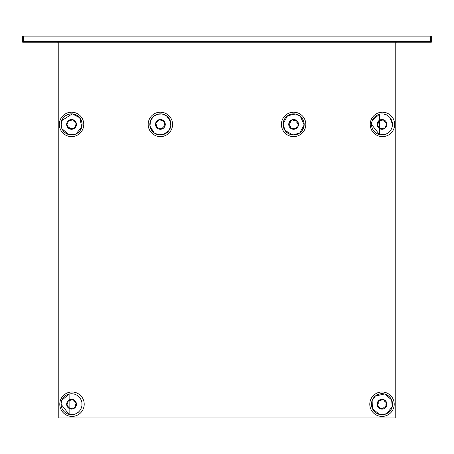 <?xml version="1.0" encoding="UTF-8"?>
<svg xmlns="http://www.w3.org/2000/svg" width="454" height="454" viewBox="0 0 454 454"><rect width="100%" height="100%" fill="white"/><g stroke="black" fill="none" stroke-linecap="round" stroke-linejoin="round"><path stroke-width="0.68" d="M298.386 125.48L298.119 126.314A4.886 4.886 0 0 0 298.386 125.48L297.875 125.837L298.13 124.6L296.995 122.018L296.831 122.415M298.505 124.458L298.403 125.412A4.886 4.886 0 0 0 298.505 124.458L298.13 124.6M296.933 120.815L297.518 121.462A4.886 4.886 0 0 0 296.933 120.815L296.99 121.439L296.042 120.599L293.239 120.287L293.5 120.633M296.11 120.202L296.882 120.77A4.886 4.886 0 0 0 296.11 120.202L296.042 120.599M292.166 119.743L293.023 119.555A5.221 5.045 99.7 0 1 293.732 119.521A4.886 4.886 0 0 0 292.166 119.743L292.529 120.015M292.098 119.765A4.886 4.886 0 0 0 291.224 120.151L291.53 120.406L292.421 120.032L292.098 119.765L291.224 120.151M164.881 126.308A4.886 4.886 0 0 0 165.16 125.418L162.072 128.346M291.854 134.707A10.453 10.453 0 0 1 283.319 122.642A10.453 10.453 0 0 1 295.384 114.102A10.453 10.453 0 0 1 303.925 126.172A10.453 10.453 0 0 1 291.854 134.707M295.401 114.011A10.544 10.544 0 0 1 304.101 125.593A10.544 10.544 0 0 1 293.023 134.934A10.544 10.544 0 0 1 283.075 124.407A10.544 10.544 0 0 1 295.401 114.011L287.53 115.793L283.086 123.84L285.01 130.497L293.051 134.94L299.714 133.016L304.152 124.975L300.344 116.281L295.401 114.011M290.412 126.399L290.242 126.797L289.113 124.214L289.272 123.153M289.601 122.711L291.19 120.877M290.293 122.62L288.84 123.403L288.733 124.351L289.113 124.214M296.95 126.189L297.376 126.133L295.707 128.408L294.816 128.783L291.201 128.215L290.254 127.375L290.242 126.797M293.738 128.181L293.999 128.522M289.487 122.807L289.119 122.501L288.852 123.329L289.363 122.972M290.168 127.182L289.72 127.347L290.305 127.994L290.254 127.375M290.429 127.631L290.361 128.045L291.133 128.613L291.201 128.215M294.442 119.589A4.886 4.886 0 0 0 288.806 123.579A4.886 4.886 0 0 0 292.796 129.22A4.886 4.886 0 0 0 298.437 125.23A4.886 4.886 0 0 0 294.442 119.589M292.796 129.22A5.221 5.045 -80.3 0 0 294.22 129.254L295.072 129.072L294.504 128.805M294.816 128.783L295.14 129.049L296.014 128.664L295.707 128.408M291.201 120.974L291.53 120.406M293.023 119.555L292.734 120.004M292.944 120.026L293.227 120.231M297.518 121.462L296.99 121.439M297.069 121.627L296.995 122.018M298.119 126.314L297.875 125.837M297.75 126.008L297.376 126.133M281.406 124.407A12.213 12.213 0 0 1 293.619 112.195A12.213 12.213 0 0 1 305.831 124.407A12.213 12.213 0 0 1 293.619 136.62A12.213 12.213 0 0 1 281.406 124.407M170.704 122.779A10.453 10.453 0 0 1 162.01 134.73A10.453 10.453 0 0 1 150.053 126.036A10.453 10.453 0 0 1 158.752 114.079A10.453 10.453 0 0 1 170.704 122.779M149.962 126.053A10.544 10.544 0 0 1 165.171 115.01A10.544 10.544 0 0 1 166.578 132.943A10.544 10.544 0 0 1 149.962 126.053L154.178 132.937L158.565 134.798L163.219 134.566L168.911 130.61L170.772 126.223L170.539 121.57L166.584 115.878L162.197 114.016L157.544 114.249L153.497 116.411L150.529 120.639L149.962 126.053M155.603 123.397A4.886 4.886 0 0 1 155.887 122.484L155.603 123.397L155.994 123.335L156.488 122.166L159.116 120.072L160.574 119.981L163.502 121.144L164.138 121.871L164.762 125.48M155.921 122.415A4.886 4.886 0 0 1 156.346 121.655L155.921 122.415L156.488 122.166M158.866 119.76A4.886 4.886 0 0 1 159.802 119.555L158.866 119.76L159.116 120.072M159.87 119.55A4.886 4.886 0 0 1 160.744 119.533L159.87 119.55L160.376 119.918M163.644 120.77A4.886 4.886 0 0 1 164.291 121.479L163.644 120.77L163.502 121.144M165.205 123.647A4.886 4.886 0 0 0 159.621 119.578A4.886 4.886 0 0 0 155.557 125.168A4.886 4.886 0 0 0 161.142 129.231A4.886 4.886 0 0 0 165.205 123.647A5.221 5.045 171 0 0 164.779 122.285L164.331 121.536A4.886 4.886 0 0 1 165.046 122.949M162.078 128.244L160.591 128.925M160.058 128.754L157.816 127.841M159.757 128.13L160.96 129.259L161.896 129.049L161.641 128.737M157.907 127.795L156.573 126.848M156.482 126.201L155.994 123.335M156.846 125.73L156.602 126.087M157.464 122.001L157.039 121.973M161.005 120.679L160.812 120.293M163.917 123.085L164.161 122.728M163.292 126.808L163.724 126.836M155.716 125.86A5.221 5.045 -9 0 0 155.977 126.524L156.426 127.279L156.494 126.655L156.471 127.336L157.118 128.039L157.26 127.665M160.188 128.834L160.018 129.276L160.892 129.265L160.387 128.896M164.115 126.785L164.416 127.16L164.842 126.394L164.274 126.643M164.456 126.394L164.87 126.331L165.16 125.418M155.977 126.524L156.494 126.655M156.448 126.45L156.551 126.116M164.331 121.536L164.263 122.154M148.169 124.407A12.213 12.213 0 0 1 160.381 112.195A12.213 12.213 0 0 1 172.594 124.407A12.213 12.213 0 0 1 160.381 136.62A12.213 12.213 0 0 1 148.169 124.407M391.774 407.925A10.453 10.453 0 0 1 378.284 413.98A10.453 10.453 0 0 1 372.229 400.496A10.453 10.453 0 0 1 385.718 394.435A10.453 10.453 0 0 1 391.774 407.925M372.144 400.462A10.544 10.544 0 0 1 389.311 396.603A10.544 10.544 0 0 1 386.133 413.912A10.544 10.544 0 0 1 372.144 400.462L372.376 408.532L379.419 414.434L386.326 413.832L392.228 406.795L391.626 399.889L384.589 393.981L375.322 396.041L372.144 400.462M383.335 407.743L383.698 407.981L380.946 408.594L379.936 408.231M379.561 407.823L378.069 405.916M379.612 407.13L380.094 408.708L381.008 408.992L380.946 408.594M378.171 405.921L377.484 404.435M377.728 403.833L378.732 401.098L379.453 400.456L383.057 399.821L383.976 400.127L386.331 402.931L386.524 403.873L385.276 407.317L384.266 408.084L383.698 407.981M378.273 403.6L377.887 403.788M380.668 400.678L380.31 400.434M384.39 401.285L384.419 400.854M385.73 404.815L386.116 404.627M377.229 403.158A5.221 5.045 20.8 0 0 377.126 403.861L377.143 404.735L377.512 404.23L377.155 404.809L377.365 405.74L377.671 405.484M379.635 407.953L379.266 408.254L380.032 408.679L379.777 408.106M384.061 408.129L384.141 408.6L384.884 408.152L384.266 408.084M384.549 407.959L384.947 408.106L385.65 407.459L385.276 407.317M377.433 402.471A4.886 4.886 0 0 0 380.265 408.776A4.886 4.886 0 0 0 386.57 405.944A4.886 4.886 0 0 0 383.738 399.639A4.886 4.886 0 0 0 377.433 402.471M386.57 405.944A5.221 5.045 -159.2 0 0 386.876 404.554L386.859 403.68L386.49 404.185M386.524 403.873L386.848 403.612L386.638 402.675L386.331 402.931M384.368 400.462L384.737 400.161L383.971 399.736L384.226 400.309M383.976 400.127L383.908 399.707L382.994 399.424L383.057 399.821M379.941 400.286L379.867 399.815L379.118 400.263L379.737 400.332M378.352 400.956A4.886 4.886 0 0 1 379.062 400.309L378.352 400.956L378.732 401.098M377.126 403.861L377.512 404.23M369.789 404.208A12.213 12.213 0 0 1 382.001 391.995A12.213 12.213 0 0 1 394.214 404.208A12.213 12.213 0 0 1 382.001 416.42A12.213 12.213 0 0 1 369.789 404.208M72.549 399.424A4.886 4.886 0 0 1 73.463 399.707L72.549 399.424L72.612 399.821L73.781 400.309L75.88 402.931L76.045 404.185L74.825 407.317L74.104 407.959L71.068 408.469M73.525 399.736A4.886 4.886 0 0 1 74.291 400.161L73.525 399.736L73.781 400.309M76.193 402.675A4.886 4.886 0 0 1 76.403 403.612L76.193 402.675L75.88 402.931M76.119 405.944A4.886 4.886 0 0 0 73.293 399.639A4.886 4.886 0 0 0 66.988 402.471A4.886 4.886 0 0 0 69.82 408.776A4.886 4.886 0 0 0 76.119 405.944A5.221 5.045 -159.2 0 0 76.425 404.554L76.414 403.68A4.886 4.886 0 0 1 76.323 405.263M75.199 407.459A4.886 4.886 0 0 1 74.496 408.106L75.199 407.459L74.825 407.317M74.439 408.152A4.886 4.886 0 0 1 73.69 408.6L74.439 408.152L73.82 408.084M71.119 408.384L69.581 408.294L69.649 408.708L70.563 408.992A4.886 4.886 0 0 1 70.291 408.929L70.268 408.918A5.017 5.017 0 0 0 70.291 408.929M61.704 400.462L69.127 393.941L69.127 414.474L61.018 404.208L61.704 400.462M81.328 407.925A10.453 10.453 0 0 1 67.839 413.98A10.453 10.453 0 0 1 61.784 400.496A10.453 10.453 0 0 1 75.268 394.435A10.453 10.453 0 0 1 81.328 407.925M69.331 408.106L69.581 408.679L68.821 408.254L69.19 407.953L69.49 408.231M69.116 407.823L67.623 405.916M69.161 407.13L69.19 407.953M67.725 405.921L67.039 404.435M67.283 403.833L68.282 401.098L69.002 400.456L72.612 399.821M67.828 403.6L67.442 403.788M70.217 400.678L69.859 400.434M73.945 401.285L73.974 400.854M75.279 404.815L75.67 404.627M72.89 407.743L73.247 407.981M66.783 403.158A5.221 5.045 20.8 0 0 66.681 403.861L66.698 404.735L67.067 404.23L66.704 404.809L66.914 405.74L67.226 405.484M69.496 400.286L69.417 399.815L68.668 400.263L69.292 400.332M69.002 400.456L68.611 400.309L67.907 400.956L68.282 401.098M66.681 403.861L67.067 404.23M76.414 403.68L76.045 404.185M59.786 404.208A12.213 12.213 0 0 1 71.999 391.995A12.213 12.213 0 0 1 84.211 404.208A12.213 12.213 0 0 1 71.999 416.42A12.213 12.213 0 0 1 59.786 404.208M372.149 120.662L379.572 114.141L379.572 134.668L371.463 124.407L372.149 120.662M391.774 128.119A10.453 10.453 0 0 1 378.284 134.18A10.453 10.453 0 0 1 372.229 120.69A10.453 10.453 0 0 1 385.718 114.635A10.453 10.453 0 0 1 391.774 128.119M383.335 127.937L383.698 128.176L380.946 128.794L379.936 128.431M379.561 128.022L378.069 126.11M379.612 127.33L380.094 128.902L381.008 129.191L380.946 128.794M378.171 126.116L377.484 124.629M377.728 124.027L378.732 121.297L379.453 120.656L383.057 120.021L383.976 120.321L386.331 123.125L386.524 124.073L385.276 127.517L384.266 128.283L383.698 128.176M378.273 123.794L377.887 123.987M380.668 120.872L380.31 120.633M384.39 121.485L384.419 121.053M385.73 125.015L386.116 124.827M377.229 123.352A5.221 5.045 20.8 0 0 377.126 124.061L377.143 124.935L377.512 124.43L377.155 125.003L377.365 125.94L377.671 125.684M379.635 128.153L379.266 128.454L380.032 128.874L379.777 128.306M384.061 128.329L384.141 128.8L384.884 128.346L384.266 128.283M384.549 128.159L384.947 128.306L385.65 127.659L385.276 127.517M377.433 122.671A4.886 4.886 0 0 0 380.265 128.97A4.886 4.886 0 0 0 386.57 126.144A4.886 4.886 0 0 0 383.738 119.839A4.886 4.886 0 0 0 377.433 122.671M386.57 126.144A5.221 5.045 -159.2 0 0 386.876 124.754L386.859 123.88L386.49 124.385M386.524 124.073L386.848 123.806L386.638 122.875L386.331 123.125M384.368 120.662L384.737 120.361L383.971 119.935L384.226 120.509M383.976 120.321L383.908 119.907L382.994 119.623L383.057 120.021M379.941 120.486L379.867 120.015L379.118 120.463L379.737 120.531M379.453 120.656L379.062 120.509L378.352 121.156L378.732 121.297M377.126 124.061L377.512 124.43M370.231 124.407A12.213 12.213 0 0 1 382.444 112.195A12.213 12.213 0 0 1 394.657 124.407A12.213 12.213 0 0 1 382.444 136.62A12.213 12.213 0 0 1 370.231 124.407M61.006 124.407A10.544 10.544 0 0 0 75.687 134.112A10.544 10.544 0 0 0 78.865 116.803A10.544 10.544 0 0 0 61.006 124.407M59.343 124.407A12.213 12.213 0 0 1 71.556 112.195A12.213 12.213 0 0 1 83.769 124.407A12.213 12.213 0 0 1 71.556 136.62A12.213 12.213 0 0 1 59.343 124.407M23.591 36.91L22.7 36.025L22.7 42.239L23.591 41.354L23.591 36.91L430.409 36.91L431.3 36.025L22.7 36.025M430.409 36.91L430.409 41.354L431.3 42.239L431.3 36.025M22.7 42.239L431.3 42.239M58.231 42.239L58.231 417.975L395.769 417.975L395.769 42.239M395.769 43.13A0.891 0.891 0 0 1 396.66 42.239M57.34 42.239A0.891 0.891 0 0 1 58.231 43.13M81.328 128.119A10.453 10.453 0 0 1 67.839 134.18A10.453 10.453 0 0 1 61.784 120.69A10.453 10.453 0 0 1 75.268 114.635A10.453 10.453 0 0 1 81.328 128.119M67.907 121.156A4.886 4.886 0 0 1 68.611 120.509L67.907 121.156L68.282 121.297L69.496 120.486L72.612 120.021L73.525 120.321L75.88 123.125L76.045 124.385L74.825 127.517L73.82 128.283L71.068 128.664M68.668 120.463A4.886 4.886 0 0 1 69.417 120.015L68.668 120.463L69.292 120.531M72.549 119.623A4.886 4.886 0 0 1 73.463 119.907L72.549 119.623L72.612 120.021M73.525 119.935A4.886 4.886 0 0 1 74.291 120.361L73.525 119.935L73.781 120.509M76.193 122.875A4.886 4.886 0 0 1 76.403 123.806L76.193 122.875L75.88 123.125M76.119 126.144A4.886 4.886 0 0 0 73.293 119.839A4.886 4.886 0 0 0 66.988 122.671A4.886 4.886 0 0 0 69.82 128.97A4.886 4.886 0 0 0 76.119 126.144A5.221 5.045 -159.2 0 0 76.425 124.754L76.414 123.88A4.886 4.886 0 0 1 76.323 125.457M75.199 127.659A4.886 4.886 0 0 1 74.496 128.306L75.199 127.659L74.825 127.517M74.439 128.346A4.886 4.886 0 0 1 73.69 128.8L74.439 128.346L73.82 128.283M71.119 128.578L69.49 128.431M69.116 128.022L67.623 126.11M69.161 127.33L69.649 128.902L70.563 129.191L70.501 128.794M67.725 126.116L67.039 124.629M67.283 124.027L68.282 121.297M67.828 123.794L67.442 123.987M70.217 120.872L69.859 120.633M73.945 121.485L73.974 121.053M75.279 125.015L75.67 124.827M72.89 127.937L73.247 128.176M66.783 123.352A5.221 5.045 20.8 0 0 66.681 124.061L66.698 124.935L67.067 124.43L66.704 125.003L66.914 125.94L67.226 125.684M69.19 128.153L68.821 128.454L69.581 128.874L69.331 128.306M66.681 124.061L67.067 124.43M76.414 123.88L76.045 124.385M387.966 412.794A10.453 10.453 0 0 0 379.902 393.97M78.043 412.504L78.741 411.909M81.953 405.785L81.873 402.17M69.91 414.627L75.659 413.917M388.488 132.704L389.186 132.103M392.398 125.979L392.517 124.407L389.719 117.24M386.734 114.987L386.24 114.754M380.356 134.827L386.11 134.112M82.1 124.407A10.544 10.544 0 0 0 76.635 115.163M67.748 114.567A10.544 10.544 0 0 0 61.699 120.656L61.931 128.726L68.968 134.634L75.875 134.026L81.782 126.989L79.717 117.728L72.243 113.88L61.693 120.656M294.22 129.254L294.3 128.783M298.403 125.412L298.006 125.554M296.882 120.77L296.808 121.184M164.779 122.285L164.308 122.359M164.291 121.479L164.138 121.871M160.744 119.533L160.574 119.981M159.802 119.555L160.063 119.884M156.346 121.655L156.641 122.024M155.887 122.484L156.307 122.415M386.876 404.554L386.428 404.383M379.062 400.309L379.453 400.456M76.425 404.554L75.983 404.383M74.496 408.106L74.104 407.959M76.403 403.612L76.079 403.873M74.291 400.161L73.923 400.462M73.463 399.707L73.525 400.127M70.563 408.992L70.501 408.594M73.69 408.6L73.616 408.129M386.876 124.754L386.428 124.583M430.409 41.354L23.591 41.354M76.425 124.754L75.983 124.583M74.496 128.306L74.104 128.159M76.403 123.806L76.079 124.073M74.291 120.361L73.923 120.662M73.463 119.907L73.525 120.321M69.417 120.015L69.496 120.486M68.611 120.509L69.002 120.656M73.69 128.8L73.616 128.329M69.127 414.474L69.127 393.941M379.572 134.668L379.572 114.141"/></g></svg>
